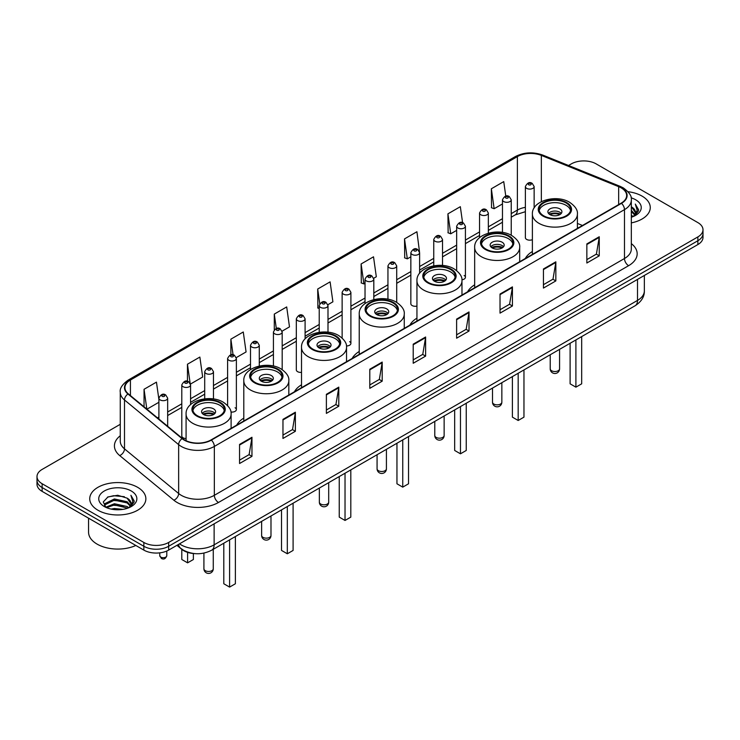 <?xml version="1.0" encoding="UTF-8"?>
<svg xmlns="http://www.w3.org/2000/svg" width="740" height="740" viewBox="0 0 740 740"><rect width="100%" height="100%" fill="white"/><g stroke="black" fill="none" stroke-linecap="round" stroke-linejoin="round"><path stroke-width="1.11" d="M243.793 418.118A30.988 17.89 0 0 0 236.708 425.111M301.513 384.791A30.988 17.89 0 0 0 294.428 391.784M359.233 351.472A30.988 17.89 0 0 0 352.147 358.465M416.944 318.144A30.988 17.89 0 0 0 409.858 325.137M474.664 284.826A30.988 17.89 0 0 0 467.578 291.819M532.384 251.498A30.988 17.89 0 0 0 525.298 258.491M419.617 273.291L419.617 252.673A4.385 2.535 180 0 1 416.907 255.013A4.385 2.535 180 0 1 412.134 254.468A4.385 2.535 180 0 1 410.848 252.673L410.848 303.761A4.385 2.535 0 0 0 412.134 305.546A4.385 2.535 0 0 0 416.944 306.082M305.093 338.874L305.093 318.792A4.385 2.535 180 0 1 302.382 321.132A4.385 2.535 180 0 1 297.61 320.587A4.385 2.535 180 0 1 296.324 318.792L296.324 369.88A4.385 2.535 0 0 0 297.61 371.665A4.385 2.535 0 0 0 301.513 372.368M190.569 404.623L190.569 384.911A4.385 2.535 180 0 1 187.858 387.251A4.385 2.535 180 0 1 183.085 386.706A4.385 2.535 180 0 1 181.799 384.911L181.799 435.999A4.385 2.535 0 0 0 183.085 437.784A4.385 2.535 0 0 0 186.082 438.524M534.141 207.977L534.141 186.554A4.385 2.535 180 0 1 531.431 188.894A4.385 2.535 180 0 1 526.658 188.349A4.385 2.535 180 0 1 525.372 186.554L525.372 237.632A4.385 2.535 0 0 0 526.658 239.427A4.385 2.535 0 0 0 532.384 239.668M578.329 227.874L577.404 227.504M461.927 279.785A4.385 2.535 0 0 0 465.423 277.306A4.385 2.535 0 0 0 464.137 275.521M346.44 345.959A4.385 2.535 0 0 0 350.899 343.425A4.385 2.535 0 0 0 349.613 341.639M230.908 412.004A4.385 2.535 0 0 0 236.375 409.553A4.385 2.535 0 0 0 235.089 407.759M194.925 553.631A17.538 10.129 180 0 1 181.781 549.339L176.916 545.324M120.269 424.307L42.134 469.419A17.538 10.129 0 0 0 37 476.579L37 484.219A17.538 10.129 0 0 0 42.134 491.379L143.847 550.098A17.538 10.129 0 0 0 168.655 550.098L697.866 244.561A17.538 10.129 0 0 0 703 237.401L703 233.581A17.538 10.129 0 0 1 697.866 240.74A17.538 10.129 0 0 0 703 233.581L703 229.761A17.538 10.129 0 0 0 697.866 222.601L596.153 163.882A17.538 10.129 0 0 0 571.345 163.882L568.551 165.492M37 476.579A17.538 10.129 0 0 0 42.134 483.738L143.847 542.457A17.538 10.129 0 0 0 168.655 542.457L168.655 546.277L697.866 240.74L168.655 546.277A17.538 10.129 0 0 1 143.847 546.277A17.538 10.129 0 0 0 168.655 546.277L168.655 550.098M42.134 483.738L42.134 487.558L143.847 546.277L42.134 487.558A17.538 10.129 0 0 1 37 480.399A17.538 10.129 0 0 0 42.134 487.558L42.134 491.379M642.052 196.1A28.065 16.206 0 0 0 628.029 191.706A28.065 16.206 0 0 1 642.052 196.1A28.065 16.206 0 0 1 650.266 207.561A28.065 16.206 0 0 0 642.052 196.1M137.64 487.318A28.065 16.206 0 0 0 107.059 483.803A28.065 16.206 0 0 0 89.734 498.779A28.065 16.206 0 0 0 97.948 510.23A28.065 16.206 0 0 0 128.538 513.745A28.065 16.206 0 0 0 145.863 498.779A28.065 16.206 0 0 0 137.64 487.318A28.065 16.206 0 0 0 107.059 483.803A28.065 16.206 0 0 0 89.734 498.779A28.065 16.206 0 0 0 97.948 510.23A28.065 16.206 0 0 0 128.538 513.745A28.065 16.206 0 0 0 145.863 498.779A28.065 16.206 0 0 0 137.64 487.318M621.165 187.868A18.713 10.804 180 0 1 626.651 195.508A18.713 10.804 180 0 1 621.165 203.149L211.029 439.939A18.713 10.804 180 0 1 182.475 438.496L128.325 393.846A18.713 10.804 180 0 1 124.94 387.649A18.713 10.804 180 0 1 130.425 380.009L517.38 156.603A18.713 10.804 180 0 1 541.338 155.4L618.668 186.656A18.713 10.804 180 0 1 621.165 187.868M621.498 187.673A19.175 11.072 0 0 0 618.936 186.434L541.606 155.178A19.175 11.072 0 0 0 517.047 156.417L130.092 379.824A19.175 11.072 0 0 0 127.946 394.004L182.086 438.644A19.175 11.072 0 0 0 211.363 440.124L621.498 203.334A19.175 11.072 0 0 0 621.498 187.673M239.557 444.425L239.557 463.518L251.961 456.358L251.961 437.266L239.557 444.425M239.557 460.132L249.112 454.619L251.914 437.895A4.68 2.701 -120 0 0 251.961 437.266M249.029 454.665L251.961 456.358M282.967 419.358L282.967 438.459L295.371 431.291L295.371 412.199L282.967 419.358M282.967 435.065L292.522 429.552L295.325 412.837A4.68 2.701 -120 0 0 295.371 412.199M292.439 429.598L295.371 431.291M326.377 394.3L326.377 413.392L338.781 406.232L338.781 387.131L326.377 394.3M326.377 410.006L335.932 404.493L338.735 387.769A4.68 2.701 -120 0 0 338.781 387.131M335.849 404.539L338.781 406.232M369.796 369.232L369.796 388.334L382.201 381.165L382.201 362.073L369.796 369.232M369.796 384.939L379.343 379.426L382.145 362.702A4.68 2.701 -120 0 0 382.201 362.073M379.259 379.472L382.201 381.165M586.848 243.913L586.848 263.014L599.252 255.846L599.252 236.754L586.848 243.913M586.848 259.62L596.403 254.107L599.206 237.392A4.68 2.701 -120 0 0 599.252 236.754M596.32 254.153L599.252 255.846M543.438 268.981L543.438 288.073L555.842 280.913L555.842 261.821L543.438 268.981M543.438 284.687L552.993 279.174L555.796 262.45A4.68 2.701 -120 0 0 555.842 261.821M552.909 279.221L555.842 280.913M500.027 294.039L500.027 313.14L512.432 305.981L512.432 286.88L500.027 294.039M500.027 309.746L509.582 304.233L512.385 287.518A4.68 2.701 -120 0 0 512.432 286.88M509.499 304.279L512.432 305.981M456.617 319.107L456.617 338.199L469.021 331.039L469.021 311.947L456.617 319.107M456.617 334.813L466.172 329.3L468.966 312.576A4.68 2.701 -120 0 0 469.021 311.947M466.089 329.346L469.021 331.039M413.207 344.165L413.207 363.266L425.611 356.107L425.611 337.005L413.207 344.165M413.207 359.881L422.762 354.358L425.555 337.644A4.68 2.701 -120 0 0 425.611 337.005M422.679 354.414L425.611 356.107M631.322 222.888A28.065 16.206 0 0 0 650.266 207.561A28.065 16.206 0 0 1 631.322 222.888M168.655 542.457L697.866 236.92A17.538 10.129 0 0 0 703 229.761M236.273 357.614L246.078 351.944L243.275 331.992L230.88 339.161L230.88 354.812M190.458 384.06L202.668 377.012L199.865 357.059L187.46 364.219L187.46 381.304M158.897 399.489L156.454 382.127L144.05 389.286L144.05 406.815M373.7 278.268L376.318 276.76L373.515 256.808L361.111 263.967L361.314 282.948M419.506 251.822L416.925 231.74L404.521 238.9L404.725 257.881M462.583 222.685L460.336 206.682L447.931 213.842L448.135 232.822M505.781 196.119L503.746 181.615L491.351 188.774L491.545 207.755M282.079 331.159L289.488 326.886L286.695 306.933L274.29 314.093L274.29 329.726M327.885 304.714L332.898 301.818L330.105 281.866L317.7 289.026L317.895 308.007M319.227 308.506L317.7 307.933M317.7 289.026L319.763 303.724M361.111 263.967L363.914 283.92L365.033 283.272M363.914 283.92L361.111 282.874M404.521 238.9L407.324 258.852L410.848 256.817M407.324 258.852L404.521 257.807M447.931 213.842L450.734 233.794L456.654 230.371M450.734 233.794L447.931 232.749M491.351 188.774L494.144 208.726L502.469 203.926M494.144 208.726L491.351 207.681M274.29 314.093L276.307 328.468M230.88 339.161L233.072 354.812M187.46 364.219L190.134 383.246M146.936 409.192L158.897 402.282M144.05 389.286L146.835 409.109M631.322 215.155L633.163 216.57M631.322 216.348L632.191 216.94M631.322 210.382L634.966 214.322M631.322 211.575L634.661 214.887M633.237 216.533A13.218 7.631 0 0 0 635.42 212.334A13.218 7.631 0 0 0 631.544 206.941L635.41 212.621M631.322 217.227A19.064 11.008 0 0 0 635.679 215.34A19.064 11.008 0 0 0 635.679 199.781A19.064 11.008 0 0 0 631.109 197.83M634.522 215.96L638.454 210.928L638.583 209.753L635.309 204.074L637.223 210.428L633.449 216.45M635.309 204.074L638.583 209.984M566.054 202.927A15.79 9.111 0 0 0 548.849 200.956A15.79 9.111 0 0 0 539.109 209.374A15.79 9.111 0 0 0 543.734 215.821A15.79 9.111 0 0 0 560.938 217.791A15.79 9.111 0 0 0 570.679 209.374A15.79 9.111 0 0 0 566.054 202.927M570.54 210.567A15.79 9.111 0 0 0 566.054 205.313A15.79 9.111 0 0 0 549.82 203.13A15.79 9.111 0 0 0 539.238 210.567M570.105 343.277L570.105 383.82L575.896 387.159L581.686 383.82L581.686 336.598M575.896 387.159L575.896 339.938M559.856 208.893A7.021 4.051 0 0 0 552.207 208.023A7.021 4.051 0 0 0 547.877 211.76A7.021 4.051 0 0 0 549.931 214.628A7.021 4.051 0 0 0 557.581 215.506A7.021 4.051 0 0 0 561.91 211.76A7.021 4.051 0 0 0 559.856 208.893M561.281 213.435A7.021 4.051 0 0 0 559.856 212.241A7.021 4.051 0 0 0 548.497 213.435M549.228 214.147A9.352 5.402 180 0 1 560.152 213.98L560.152 214.443M549.996 214.656A8.186 4.727 180 0 1 559.311 214.461L560.152 213.98M559.172 214.97L559.311 214.461M508.343 236.254A15.79 9.111 0 0 0 491.138 234.275A15.79 9.111 0 0 0 481.388 242.692A15.79 9.111 0 0 0 486.013 249.139A15.79 9.111 0 0 0 503.219 251.119A15.79 9.111 0 0 0 512.959 242.692A15.79 9.111 0 0 0 508.343 236.254M512.829 243.895A15.79 9.111 0 0 0 508.343 238.641A15.79 9.111 0 0 0 492.1 236.449A15.79 9.111 0 0 0 481.527 243.895M512.395 376.605L512.395 417.138L518.176 420.486L523.966 417.138L523.966 369.917M518.176 420.486L518.176 373.256M502.136 242.221A7.021 4.051 0 0 0 494.487 241.342A7.021 4.051 0 0 0 490.158 245.088A7.021 4.051 0 0 0 492.211 247.946A7.021 4.051 0 0 0 499.861 248.825A7.021 4.051 0 0 0 504.19 245.088A7.021 4.051 0 0 0 502.136 242.221M503.57 246.753A7.021 4.051 0 0 0 502.136 245.56A7.021 4.051 0 0 0 490.787 246.753M491.508 247.475A9.352 5.402 180 0 1 502.432 247.299L502.432 247.771M492.276 247.983A8.186 4.727 180 0 1 501.591 247.789L502.432 247.299M501.452 248.298L501.591 247.789M450.623 269.573A15.79 9.111 0 0 0 433.418 267.603A15.79 9.111 0 0 0 423.668 276.02A15.79 9.111 0 0 0 428.293 282.467A15.79 9.111 0 0 0 445.499 284.438A15.79 9.111 0 0 0 455.248 276.02A15.79 9.111 0 0 0 450.623 269.573M455.109 277.213A15.79 9.111 0 0 0 450.623 271.959A15.79 9.111 0 0 0 434.389 269.776A15.79 9.111 0 0 0 423.807 277.213M454.675 409.923L454.675 450.466L460.465 453.805L466.246 450.466L466.246 403.245M460.465 453.805L460.465 406.584M444.416 275.539A7.021 4.051 0 0 0 436.776 274.66A7.021 4.051 0 0 0 432.447 278.407A7.021 4.051 0 0 0 434.5 281.274A7.021 4.051 0 0 0 442.141 282.153A7.021 4.051 0 0 0 446.479 278.407A7.021 4.051 0 0 0 444.416 275.539M445.85 280.081A7.021 4.051 0 0 0 444.416 278.887A7.021 4.051 0 0 0 433.067 280.081M433.788 280.793A9.352 5.402 180 0 1 444.712 280.627L444.712 281.089M434.556 281.302A8.186 4.727 180 0 1 443.871 281.108L444.712 280.627M443.732 281.616L443.871 281.108M392.903 302.901A15.79 9.111 0 0 0 375.698 300.921A15.79 9.111 0 0 0 365.958 309.339A15.79 9.111 0 0 0 370.583 315.786A15.79 9.111 0 0 0 387.788 317.765A15.79 9.111 0 0 0 397.528 309.339A15.79 9.111 0 0 0 392.903 302.901M397.389 310.532A15.79 9.111 0 0 0 392.903 305.287A15.79 9.111 0 0 0 376.669 303.095A15.79 9.111 0 0 0 366.087 310.532M396.954 443.251L396.954 483.784L402.745 487.133L408.536 483.784L408.536 436.563M402.745 487.133L402.745 439.902M386.706 308.867A7.021 4.051 0 0 0 379.056 307.988A7.021 4.051 0 0 0 374.727 311.725A7.021 4.051 0 0 0 376.78 314.593A7.021 4.051 0 0 0 384.43 315.471A7.021 4.051 0 0 0 388.759 311.725A7.021 4.051 0 0 0 386.706 308.867M388.13 313.399A7.021 4.051 0 0 0 386.706 312.206A7.021 4.051 0 0 0 375.346 313.399M376.077 314.111A9.352 5.402 180 0 1 387.002 313.945L387.002 314.407M376.845 314.63A8.186 4.727 180 0 1 386.16 314.435L387.002 313.945M386.021 314.944L386.16 314.435M335.192 336.219A15.79 9.111 0 0 0 317.987 334.24A15.79 9.111 0 0 0 308.238 342.666A15.79 9.111 0 0 0 312.863 349.114A15.79 9.111 0 0 0 330.068 351.084A15.79 9.111 0 0 0 339.808 342.666A15.79 9.111 0 0 0 335.192 336.219M339.679 343.86A15.79 9.111 0 0 0 335.192 338.606A15.79 9.111 0 0 0 318.949 336.423A15.79 9.111 0 0 0 308.377 343.86M339.244 476.569L339.244 517.112L345.025 520.451L350.815 517.112L350.815 469.882M345.025 520.451L345.025 473.23M328.986 342.185A7.021 4.051 0 0 0 321.336 341.307A7.021 4.051 0 0 0 317.007 345.053A7.021 4.051 0 0 0 319.06 347.92A7.021 4.051 0 0 0 326.71 348.79A7.021 4.051 0 0 0 331.039 345.053A7.021 4.051 0 0 0 328.986 342.185M330.419 346.727A7.021 4.051 0 0 0 328.986 345.525A7.021 4.051 0 0 0 317.636 346.727M318.357 347.439A9.352 5.402 180 0 1 329.282 347.264L329.282 347.735M319.125 347.948A8.186 4.727 180 0 1 328.44 347.754L329.282 347.264M328.301 348.262L328.44 347.754M277.472 369.547A15.79 9.111 0 0 0 260.267 367.567A15.79 9.111 0 0 0 250.518 375.985A15.79 9.111 0 0 0 255.143 382.432A15.79 9.111 0 0 0 272.348 384.411A15.79 9.111 0 0 0 282.097 375.985A15.79 9.111 0 0 0 277.472 369.547M281.959 377.178A15.79 9.111 0 0 0 277.472 371.933A15.79 9.111 0 0 0 261.239 369.741A15.79 9.111 0 0 0 250.657 377.178M281.524 509.888L281.524 550.43L287.314 553.77L293.096 550.43L293.096 503.209M287.314 553.77L287.314 506.549M271.266 375.513A7.021 4.051 0 0 0 263.625 374.634A7.021 4.051 0 0 0 259.296 378.371A7.021 4.051 0 0 0 261.35 381.239A7.021 4.051 0 0 0 268.99 382.118A7.021 4.051 0 0 0 273.328 378.371A7.021 4.051 0 0 0 271.266 375.513M272.699 380.046A7.021 4.051 0 0 0 271.266 378.852A7.021 4.051 0 0 0 259.916 380.046M260.637 380.758A9.352 5.402 180 0 1 271.562 380.591L271.562 381.054M261.405 381.276A8.186 4.727 180 0 1 270.72 381.082L271.562 380.591M270.581 381.59L270.72 381.082M219.752 402.865A15.79 9.111 0 0 0 202.547 400.886A15.79 9.111 0 0 0 192.807 409.312A15.79 9.111 0 0 0 197.432 415.75A15.79 9.111 0 0 0 214.628 417.73A15.79 9.111 0 0 0 224.377 409.312A15.79 9.111 0 0 0 219.752 402.865M224.238 410.506A15.79 9.111 0 0 0 219.752 405.252A15.79 9.111 0 0 0 203.519 403.069A15.79 9.111 0 0 0 192.937 410.506M223.804 543.216L223.804 583.758L229.594 587.098L235.385 583.758L235.385 536.528M229.594 587.098L229.594 539.876M181.799 549.348L181.799 559.505L187.59 562.844L193.381 559.505L193.381 553.529M187.59 562.844L187.59 552.364M213.555 408.832A7.021 4.051 0 0 0 205.905 407.953A7.021 4.051 0 0 0 201.576 411.699A7.021 4.051 0 0 0 203.63 414.557A7.021 4.051 0 0 0 211.279 415.436A7.021 4.051 0 0 0 215.608 411.699A7.021 4.051 0 0 0 213.555 408.832M214.979 413.364A7.021 4.051 0 0 0 213.555 412.171A7.021 4.051 0 0 0 202.196 413.364M202.927 414.086A9.352 5.402 180 0 1 213.851 413.91L213.851 414.382M203.685 414.594A8.186 4.727 180 0 1 213 414.4L213.851 413.91M212.87 414.909L213 414.4M88.559 518.176L88.559 532.19A29.239 16.881 0 0 0 97.125 544.131A29.239 16.881 0 0 0 135.836 545.473M111.148 509.092L114.376 508.51L122.97 509.37M114.931 509.657L119.14 509.758M105.774 507.27L114.376 503.737L127.141 506.512L128.76 507.779M106.588 507.677L114.376 504.93L127.789 508.149M104.701 506.28L105.034 503.561L114.376 498.964L127.141 501.738L130.564 505.54M104.627 505.947L105.034 504.754L114.376 500.157L127.141 502.932L130.249 506.105M128.834 507.751A13.218 7.631 0 0 0 131.017 503.552A13.218 7.631 0 0 0 127.141 498.149L131.008 503.838M131.276 490.99A19.064 11.008 0 0 0 104.322 490.99A19.064 11.008 0 0 0 104.322 506.558A19.064 11.008 0 0 0 131.276 506.558A19.064 11.008 0 0 0 131.276 490.99M127.141 498.149L117.725 495.263L107.966 496.938L103.258 501.942L105.931 507.39M130.12 507.178L134.051 502.146L134.18 500.962L130.906 495.291L132.821 501.637L129.037 507.668M130.906 495.291L134.171 501.193M107.43 497.197L113.562 495.707L124.338 496.688M109.613 501.23L113.562 500.48L123.941 501.341M109.613 506.003L113.562 505.254L123.941 506.114M179.487 543.845A23.384 13.505 0 0 0 181.06 544.844A23.384 13.505 0 0 0 214.128 544.844L637.501 300.412A23.384 13.505 0 0 0 644.346 290.866C644.522 296.675 641.432 301.643 635.077 305.768L211.705 550.199A11.692 6.753 60 0 0 214.128 544.844L214.128 523.837M637.501 279.406L637.501 300.412A11.692 6.753 60 0 1 635.077 305.768M178.534 544.39A11.692 7.826 129.5 0 0 180.579 548.192L177.026 545.26M697.866 244.561L697.866 236.92M143.847 550.098L143.847 542.457M631.322 243.627A29.239 16.881 180 0 1 628.612 265.688L218.476 502.479A5.846 3.376 60 0 1 214.341 495.31L624.477 258.519A23.384 13.505 0 0 0 631.322 248.973L631.322 200.087A23.384 13.505 180 0 1 624.477 209.633A5.846 3.376 -120 0 0 621.498 203.334M218.476 502.479A29.239 16.881 180 0 1 177.128 502.479A29.239 16.881 180 0 1 173.854 500.221L119.704 455.572A29.239 16.881 180 0 1 120.269 435.768M181.263 495.31A23.384 13.505 0 0 0 214.341 495.31L214.341 446.424A23.384 13.505 180 0 1 178.645 444.629L124.496 399.979A23.384 13.505 180 0 1 120.269 392.237L120.269 441.123A23.384 13.505 0 0 0 124.496 448.865L178.645 493.515A23.384 13.505 0 0 0 181.263 495.31M631.322 200.087C632.108 196.433 629.416 192.363 623.265 187.868L620.194 186.369A5.846 2.738 112 0 0 618.936 186.434M620.194 186.369L542.864 155.113C533.179 151.681 523.985 152.181 515.28 156.603A5.846 3.376 60 0 1 517.047 156.417M130.092 379.824A5.846 3.376 -120 0 0 128.325 380.009C122.257 384.375 119.566 388.445 120.269 392.237M127.946 394.004A5.846 3.913 129.5 0 0 124.496 399.979L124.496 448.865A5.846 3.913 -50.5 0 1 119.704 455.572M542.864 155.113A5.846 2.738 112 0 0 541.606 155.178M182.086 438.644A5.846 3.913 129.5 0 0 178.645 444.629L178.645 493.515A5.846 3.913 -50.5 0 1 173.854 500.221M211.363 440.124A5.846 3.376 60 0 1 214.341 446.424L624.477 209.633L624.477 258.519A5.846 3.376 60 0 0 628.612 265.688M130.425 380.009L130.425 395.576M618.668 186.656L618.668 204.582M541.338 155.4L541.338 201.659M582.463 225.487L577.404 223.443M534.668 207.172A18.713 10.804 0 0 0 534.141 207.108M525.372 207.348A18.713 10.804 0 0 0 517.38 210.077L511.238 213.62M517.38 156.603L517.38 210.077A10.527 6.077 60 0 1 515.197 214.896L511.238 217.181M502.469 218.689L488.335 226.847M479.557 231.907L465.423 240.075M456.654 245.134L442.52 253.293M433.751 258.362L419.617 266.52M410.848 271.58L396.714 279.739M387.945 284.808L373.811 292.966M365.033 298.026L350.899 306.193M342.13 311.253L327.996 319.412M319.227 324.481L305.093 332.639M296.324 337.699L282.19 345.867M273.421 350.927L259.278 359.085M250.508 364.154L236.375 372.312M227.606 377.372L213.472 385.531M204.703 390.6L190.569 398.758M181.799 403.818L167.666 411.986M158.897 417.046L157.463 417.869M413.207 344.775L425.555 337.644M456.617 319.708L468.966 312.576M500.027 294.65L512.385 287.518M543.438 269.582L555.796 262.45M586.848 244.524L599.206 237.392M369.796 369.834L382.145 362.702M326.377 394.901L338.735 387.769M282.967 419.969L295.325 412.837M239.557 445.027L251.914 437.895M543.114 216.173A16.669 9.62 0 0 0 566.673 216.173A16.669 9.62 0 0 0 566.673 202.575A16.669 9.62 0 0 0 543.114 202.575A16.669 9.62 0 0 0 543.114 216.173M577.404 228.41L577.404 214.147A22.515 12.996 180 0 1 563.51 226.153A22.515 12.996 180 0 1 538.979 223.341A22.515 12.996 180 0 1 532.384 214.147L532.384 254.403M551.587 370.74A4.68 2.701 180 0 1 550.218 368.825A4.68 4.68 0 0 0 557.229 372.877A4.68 4.68 0 0 0 559.57 368.825A4.68 2.701 180 0 1 558.201 370.74A4.68 2.701 180 0 1 551.587 370.74M485.394 249.5A16.669 9.62 0 0 0 508.963 249.5A16.669 9.62 0 0 0 508.963 235.894A16.669 9.62 0 0 0 485.394 235.894A16.669 9.62 0 0 0 485.394 249.5M519.684 261.738L519.684 247.475A22.515 12.996 180 0 1 505.79 259.481A22.515 12.996 180 0 1 481.259 256.66A22.515 12.996 180 0 1 474.664 247.475L474.664 287.731M493.867 404.059A4.68 2.701 180 0 1 492.498 402.153A4.68 4.68 0 0 0 499.519 406.204A4.68 4.68 0 0 0 501.849 402.153A4.68 2.701 180 0 1 500.48 404.059A4.68 2.701 180 0 1 493.867 404.059M427.674 282.819A16.669 9.62 0 0 0 451.243 282.819A16.669 9.62 0 0 0 451.243 269.212A16.669 9.62 0 0 0 427.674 269.212A16.669 9.62 0 0 0 427.674 282.819M461.973 295.057L461.973 280.793A22.515 12.996 180 0 1 448.07 292.8A22.515 12.996 180 0 1 423.539 289.988A22.515 12.996 180 0 1 416.944 280.793L416.944 321.049M436.147 437.386A4.68 2.701 180 0 1 434.778 435.471A4.68 4.68 0 0 0 441.799 439.523A4.68 4.68 0 0 0 444.139 435.471A4.68 2.701 180 0 1 442.77 437.386A4.68 2.701 180 0 1 436.147 437.386M369.963 316.147A16.669 9.62 0 0 0 393.523 316.147A16.669 9.62 0 0 0 393.523 302.54A16.669 9.62 0 0 0 369.963 302.54A16.669 9.62 0 0 0 369.963 316.147M404.253 328.375L404.253 314.111A22.515 12.996 180 0 1 390.359 326.127A22.515 12.996 180 0 1 365.828 323.306A22.515 12.996 180 0 1 359.233 314.111L359.233 354.368M378.436 470.705A4.68 2.701 180 0 1 377.067 468.799A4.68 4.68 0 0 0 384.079 472.851A4.68 4.68 0 0 0 386.419 468.799A4.68 2.701 180 0 1 385.05 470.705A4.68 2.701 180 0 1 378.436 470.705M312.243 349.465A16.669 9.62 0 0 0 335.812 349.465A16.669 9.62 0 0 0 335.812 335.858A16.669 9.62 0 0 0 312.243 335.858A16.669 9.62 0 0 0 312.243 349.465M346.533 361.703L346.533 347.439A22.515 12.996 180 0 1 332.639 359.446A22.515 12.996 180 0 1 308.108 356.625A22.515 12.996 180 0 1 301.513 347.439L301.513 387.695M320.716 504.033A4.68 2.701 180 0 1 319.347 502.118A4.68 4.68 0 0 0 326.368 506.169A4.68 4.68 0 0 0 328.699 502.118A4.68 2.701 180 0 1 327.33 504.033A4.68 2.701 180 0 1 320.716 504.033M254.523 382.793A16.669 9.62 0 0 0 278.092 382.793A16.669 9.62 0 0 0 278.092 369.186A16.669 9.62 0 0 0 254.523 369.186A16.669 9.62 0 0 0 254.523 382.793M288.822 395.021L288.822 380.758A22.515 12.996 180 0 1 274.919 392.764A22.515 12.996 180 0 1 250.388 389.952A22.515 12.996 180 0 1 243.793 380.758L243.793 421.014M262.996 537.351A4.68 2.701 180 0 1 261.627 535.446A4.68 4.68 0 0 0 268.648 539.497A4.68 4.68 0 0 0 270.988 535.446A4.68 2.701 180 0 1 269.619 537.351A4.68 2.701 180 0 1 262.996 537.351M196.812 416.111A16.669 9.62 0 0 0 220.372 416.111A16.669 9.62 0 0 0 220.372 402.505A16.669 9.62 0 0 0 196.812 402.505A16.669 9.62 0 0 0 196.812 416.111M231.102 428.349L231.102 414.086A22.515 12.996 180 0 1 217.209 426.092A22.515 12.996 180 0 1 192.678 423.271A22.515 12.996 180 0 1 186.082 414.086L186.082 440.716M205.285 570.67A4.68 2.701 180 0 1 203.916 568.764A4.68 4.68 0 0 0 210.928 572.816A4.68 4.68 0 0 0 213.268 568.764A4.68 2.701 180 0 1 211.899 570.67A4.68 2.701 180 0 1 205.285 570.67M528.721 184.76A1.462 0.842 0 0 0 530.793 184.76A1.462 0.842 0 0 0 530.793 183.566A1.462 0.842 0 0 0 528.721 183.566A1.462 0.842 0 0 0 528.721 184.76M511.238 235.246L511.238 199.781A4.385 2.535 180 0 1 508.528 202.122A4.385 2.535 180 0 1 503.746 201.567A4.385 2.535 180 0 1 502.469 199.781L502.469 232.416M505.818 197.987A1.462 0.842 0 0 0 507.88 197.987A1.462 0.842 0 0 0 507.88 196.794A1.462 0.842 0 0 0 505.818 196.794A1.462 0.842 0 0 0 505.818 197.987M488.335 233.183L488.335 213A4.385 2.535 180 0 1 485.625 215.34A4.385 2.535 180 0 1 480.843 214.794A4.385 2.535 180 0 1 479.557 213L479.557 237.651M482.915 211.215A1.462 0.842 0 0 0 484.977 211.215A1.462 0.842 0 0 0 484.977 210.021A1.462 0.842 0 0 0 482.915 210.021A1.462 0.842 0 0 0 482.915 211.215M465.423 277.306L465.423 226.227A4.385 2.535 180 0 1 462.722 228.567A4.385 2.535 180 0 1 457.94 228.013A4.385 2.535 180 0 1 456.654 226.227L456.654 270.627M460.003 224.433A1.462 0.842 0 0 0 462.075 224.433A1.462 0.842 0 0 0 462.075 223.24A1.462 0.842 0 0 0 460.003 223.24A1.462 0.842 0 0 0 460.003 224.433M442.52 265.466L442.52 239.455A4.385 2.535 180 0 1 439.81 241.786A4.385 2.535 180 0 1 435.037 241.24A4.385 2.535 180 0 1 433.751 239.455L433.751 265.808M437.1 237.66A1.462 0.842 0 0 0 439.171 237.66A1.462 0.842 0 0 0 439.171 236.467A1.462 0.842 0 0 0 437.1 236.467A1.462 0.842 0 0 0 437.1 237.66M414.197 250.888A1.462 0.842 0 0 0 416.269 250.888A1.462 0.842 0 0 0 416.269 249.695A1.462 0.842 0 0 0 414.197 249.695A1.462 0.842 0 0 0 414.197 250.888M396.714 302.401L396.714 265.9A4.385 2.535 180 0 1 394.004 268.241A4.385 2.535 180 0 1 389.221 267.686A4.385 2.535 180 0 1 387.945 265.9L387.945 299.21M391.293 264.106A1.462 0.842 0 0 0 393.356 264.106A1.462 0.842 0 0 0 393.356 262.913A1.462 0.842 0 0 0 391.293 262.913A1.462 0.842 0 0 0 391.293 264.106M373.811 299.589L373.811 279.119A4.385 2.535 180 0 1 371.101 281.459A4.385 2.535 180 0 1 366.319 280.913A4.385 2.535 180 0 1 365.033 279.119L365.033 303.567M368.391 277.334A1.462 0.842 0 0 0 370.453 277.334A1.462 0.842 0 0 0 370.453 276.14A1.462 0.842 0 0 0 368.391 276.14A1.462 0.842 0 0 0 368.391 277.334M350.899 343.425L350.899 292.346A4.385 2.535 180 0 1 348.198 294.687A4.385 2.535 180 0 1 343.416 294.141A4.385 2.535 180 0 1 342.13 292.346L342.13 338.05M345.478 290.552A1.462 0.842 0 0 0 347.55 290.552A1.462 0.842 0 0 0 347.55 289.358A1.462 0.842 0 0 0 345.478 289.358A1.462 0.842 0 0 0 345.478 290.552M327.996 332.204L327.996 305.574A4.385 2.535 180 0 1 325.286 307.914A4.385 2.535 180 0 1 320.512 307.359A4.385 2.535 180 0 1 319.227 305.574L319.227 332.306M322.575 303.779A1.462 0.842 0 0 0 324.647 303.779A1.462 0.842 0 0 0 324.647 302.586A1.462 0.842 0 0 0 322.575 302.586A1.462 0.842 0 0 0 322.575 303.779M299.672 317.007A1.462 0.842 0 0 0 301.744 317.007A1.462 0.842 0 0 0 301.744 315.814A1.462 0.842 0 0 0 299.672 315.814A1.462 0.842 0 0 0 299.672 317.007M282.19 369.621L282.19 332.019A4.385 2.535 180 0 1 279.479 334.36A4.385 2.535 180 0 1 274.697 333.805A4.385 2.535 180 0 1 273.421 332.019L273.421 366.041M276.769 330.225A1.462 0.842 0 0 0 278.832 330.225A1.462 0.842 0 0 0 278.832 329.032A1.462 0.842 0 0 0 276.769 329.032A1.462 0.842 0 0 0 276.769 330.225M259.278 366.022L259.278 345.247A4.385 2.535 180 0 1 256.577 347.578A4.385 2.535 180 0 1 251.794 347.032A4.385 2.535 180 0 1 250.508 345.247L250.508 369.565M253.866 343.453A1.462 0.842 0 0 0 255.929 343.453A1.462 0.842 0 0 0 255.929 342.259A1.462 0.842 0 0 0 253.866 342.259A1.462 0.842 0 0 0 253.866 343.453M236.375 409.553L236.375 358.465A4.385 2.535 180 0 1 233.674 360.805A4.385 2.535 180 0 1 228.891 360.26A4.385 2.535 180 0 1 227.606 358.465L227.606 405.603M230.954 356.68A1.462 0.842 0 0 0 233.026 356.68A1.462 0.842 0 0 0 233.026 355.487A1.462 0.842 0 0 0 230.954 355.487A1.462 0.842 0 0 0 230.954 356.68M213.472 398.962L213.472 371.693A4.385 2.535 180 0 1 210.761 374.033A4.385 2.535 180 0 1 205.988 373.478A4.385 2.535 180 0 1 204.703 371.693L204.703 398.832M208.051 369.898A1.462 0.842 0 0 0 210.123 369.898A1.462 0.842 0 0 0 210.123 368.705A1.462 0.842 0 0 0 208.051 368.705A1.462 0.842 0 0 0 208.051 369.898M185.148 383.126A1.462 0.842 0 0 0 187.22 383.126A1.462 0.842 0 0 0 187.22 381.933A1.462 0.842 0 0 0 185.148 381.933A1.462 0.842 0 0 0 185.148 383.126M160.793 557.118A3.506 2.026 0 0 0 164.622 557.553A3.506 2.026 0 0 0 166.787 555.685C165.631 558.839 163.836 559.764 161.403 558.45L159.766 555.685A3.506 2.026 0 0 0 160.793 557.118M167.666 426.277L167.666 398.139A4.385 2.535 180 0 1 164.955 400.479A4.385 2.535 180 0 1 160.173 399.933A4.385 2.535 180 0 1 158.897 398.139L158.897 419.053M162.245 396.344A1.462 0.842 0 0 0 164.308 396.344A1.462 0.842 0 0 0 164.308 395.151A1.462 0.842 0 0 0 162.245 395.151A1.462 0.842 0 0 0 162.245 396.344M211.705 550.199C202.297 554.926 192.89 554.926 183.474 550.199L180.579 548.192M644.346 290.866L644.346 275.456M515.28 156.603L128.325 380.009M525.372 211.705L515.197 214.896M502.469 222.25L488.335 230.408M479.557 235.468L465.423 243.627M456.654 248.696L442.52 256.854M433.751 261.914L419.617 270.082M410.848 275.141L396.714 283.3M387.945 288.369L373.811 296.527M365.033 301.587L350.899 309.746M342.13 314.815L327.996 322.973M319.227 328.033L305.093 336.2M296.324 341.26L282.19 349.419M273.421 354.488L259.278 362.646M250.508 367.706L236.375 375.874M227.606 380.934L213.472 389.092M204.703 394.161L190.569 402.32M181.799 407.379L167.666 415.538M578.458 227.8L577.404 227.374M577.404 214.147C577.894 210.188 575.295 206.229 569.596 202.279C556.332 194.065 531.598 200.66 532.384 214.147M559.57 349.363L559.57 368.825M550.218 354.765L550.218 368.825M519.684 247.475C520.183 243.506 517.584 239.557 511.886 235.607C498.612 227.393 473.887 233.979 474.664 247.475M501.849 382.682L501.849 402.153M492.498 388.084L492.498 402.153M461.973 280.793C462.463 276.834 459.864 272.875 454.166 268.925C440.892 260.711 416.167 267.307 416.944 280.793M444.139 416.01L444.139 435.471M434.778 421.411L434.778 435.471M404.253 314.111C404.743 310.153 402.144 306.193 396.446 302.253C383.181 294.039 358.447 300.625 359.233 314.111M386.419 449.328L386.419 468.799M377.067 454.73L377.067 468.799M346.533 347.439C347.032 343.48 344.424 339.521 338.735 335.572C325.461 327.358 300.736 333.943 301.513 347.439M328.699 482.656L328.699 502.118M319.347 488.058L319.347 502.118M288.822 380.758C289.312 376.799 286.713 372.84 281.015 368.89C267.741 360.685 243.016 367.271 243.793 380.758M270.988 515.974L270.988 535.446M261.627 521.376L261.627 535.446M231.102 414.086C231.592 410.117 228.993 406.168 223.295 402.218C210.031 394.004 185.296 400.59 186.082 414.086M213.268 549.302L213.268 568.764M203.916 553.104L203.916 568.764M104.581 506.141L104.581 505.346M534.141 186.554L532.254 183.428C529.711 181.587 527.416 182.632 525.372 186.554M511.238 199.781L509.342 196.646C506.798 194.814 504.504 195.86 502.469 199.781M488.335 213L486.439 209.873C483.895 208.033 481.601 209.078 479.557 213M465.423 226.227L463.536 223.101C460.992 221.26 458.698 222.305 456.654 226.227M442.52 239.455L440.633 236.319C438.089 234.488 435.795 235.524 433.751 239.455M419.617 252.673L417.73 249.546C415.186 247.706 412.892 248.751 410.848 252.673M396.714 265.9L394.818 262.774C392.274 260.933 389.98 261.979 387.945 265.9M373.811 279.119L371.915 275.992C369.371 274.161 367.077 275.197 365.033 279.119M350.899 292.346L349.012 289.22C346.468 287.379 344.174 288.424 342.13 292.346M327.996 305.574L326.109 302.438C323.565 300.607 321.271 301.652 319.227 305.574M305.093 318.792L303.206 315.666C300.662 313.825 298.368 314.87 296.324 318.792M282.19 332.019L280.293 328.893C277.75 327.052 275.456 328.098 273.421 332.019M259.278 345.247L257.391 342.111C254.847 340.28 252.553 341.316 250.508 345.247M236.375 358.465L234.488 355.339C231.944 353.498 229.65 354.543 227.606 358.465M213.472 371.693L211.585 368.566C209.041 366.726 206.747 367.771 204.703 371.693M190.569 384.911L188.681 381.785C186.138 379.953 183.844 380.989 181.799 384.911M166.787 555.685L166.787 551.032M167.666 398.139L165.769 395.012C163.226 393.171 160.931 394.217 158.897 398.139M159.766 555.685L159.766 552.854"/></g></svg>
